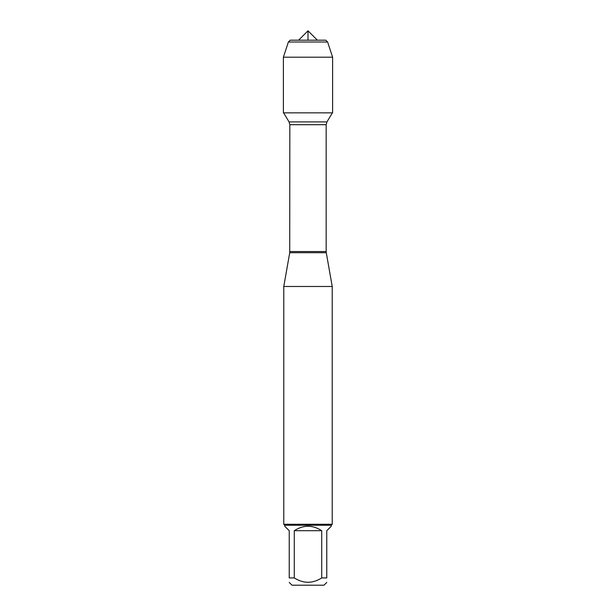 <?xml version="1.0" encoding="UTF-8"?>
<svg xmlns="http://www.w3.org/2000/svg" width="616" height="616" viewBox="0 0 616 616"><rect width="100%" height="100%" fill="white"/><g stroke="black" fill="none" stroke-linecap="round" stroke-linejoin="round"><path stroke-width="0.92" d="M283.622 112.851L289.058 121.899L289.836 124.701L289.728 252.706L326.272 252.706L332.224 286.478L283.776 286.478L283.776 524.278L332.224 524.278L332.224 286.478M326.773 582.413L323.985 585.2L292.015 585.2L289.227 582.413M321.721 530.699C312.574 524.778 303.426 524.778 294.279 530.699L321.721 530.699L321.721 577.931C312.574 583.714 303.426 583.714 294.279 577.931L289.227 577.931C289.227 583.714 289.227 583.714 289.227 577.931L289.227 530.699L284.746 526.218L284.746 525.248L331.254 525.248L331.254 526.218L326.773 530.699L326.773 577.931C326.773 583.714 326.773 583.714 326.773 577.931L321.721 577.931M294.279 530.699L294.279 577.931M331.254 525.248L332.224 524.278M288.38 42.003L327.62 42.003L325.802 40.186L290.198 40.186L288.38 42.003L283.391 57.203L283.391 112.851L332.609 112.851L332.609 57.203L283.391 57.203L288.38 42.003L290.198 40.186L298.614 40.186L308 30.8L308 40.186M327.62 42.003L332.609 57.203M298.614 40.186L308 30.8L317.386 40.186M289.836 251.551L326.164 251.551L326.164 124.701L289.836 124.701M289.058 121.899L326.942 121.899L332.378 112.851M289.728 252.706L283.776 286.478M326.164 124.701L326.942 121.899M326.272 252.706L326.164 251.551M284.746 525.248L283.776 524.278"/></g></svg>
